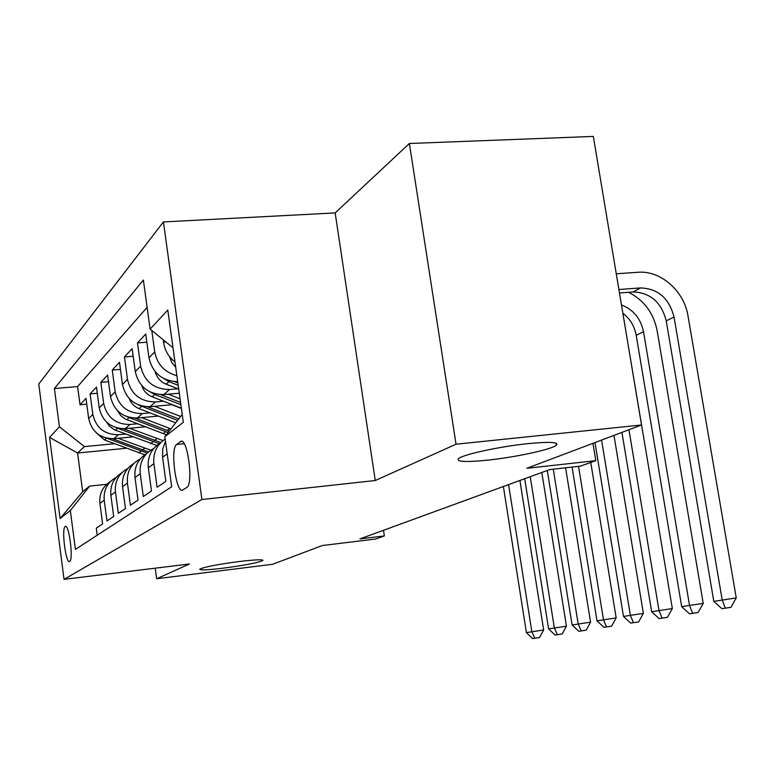 <?xml version="1.0" encoding="UTF-8"?>
<svg xmlns="http://www.w3.org/2000/svg" width="775" height="775" viewBox="0 0 775 775"><rect width="100%" height="100%" fill="white"/><g stroke="black" fill="none" stroke-linecap="round" stroke-linejoin="round"><path stroke-width="1.16" d="M239.708 561.468C255.411 559.627 263.151 559.308 262.899 560.509C258.201 562.718 245.016 565.256 223.345 568.153C207.642 570.022 199.776 570.352 199.747 569.17C204.251 566.98 217.572 564.413 239.708 561.468M528.075 443.639C549.485 441.595 558.949 442.099 556.45 445.15C552.11 449.364 515.637 457.231 487.698 460.137C466.24 462.287 456.446 461.842 458.335 458.81C461.706 454.789 499.216 446.545 528.075 443.639M69.682 561.4L69.711 561.381C73.683 559.686 68.898 522.951 65.177 526.525L65.158 526.545C61.273 528.56 65.943 564.558 69.682 561.4M163.409 221.931L38.75 384.051L64.044 579.351L201.926 499.517L163.409 221.931L335.168 212.922L375.255 480.519L456.039 444.22L409.374 143.501L335.168 212.922M409.374 143.501L593.33 136.419L641.516 424.991L526.806 468.303L595.81 460.67L592.962 443.319M155.233 568.182L156.657 578.741L272.606 564.287L322.284 545.532L375.652 539.022L384.352 535.922L383.509 530.284M456.039 444.22L641.516 424.991M97.224 535.205L96.294 528.133L102.62 523.881L99.907 503.382L104.218 500.214C103.404 489.984 107.386 482.379 116.163 477.419M104.218 500.214L106.969 520.965L113.692 516.441L110.873 495.312L115.456 491.941C114.613 481.323 118.759 473.477 127.875 468.4M115.456 491.941L118.313 513.331L125.473 508.516L122.557 486.719L127.439 483.125C126.557 472.091 130.868 463.973 140.362 458.781M127.439 483.125L130.403 505.203L138.037 500.069L135.005 477.555L140.227 473.719C139.306 462.239 143.801 453.84 153.692 448.522M140.227 473.719L143.307 496.533L151.474 491.04L148.316 467.761L153.896 463.653C152.917 453.084 156.666 444.879 165.162 439.057M153.896 463.653L157.112 487.252L165.86 481.362L162.576 457.279L167.197 453.879M177.698 381.668C162.149 381.048 152.568 373.075 148.965 357.74L145.729 334.025L137.466 342.918L146.843 342.201M179.296 393.216L163.787 394.572C148.393 394.378 138.89 386.715 135.267 371.574L132.147 348.643L124.446 356.946L133.184 356.248M172.389 404.686L150.098 406.691C135.17 406.536 125.957 399.135 122.46 384.487L119.476 362.293L112.259 370.062L120.425 369.394M158.362 416.097L137.272 418.025C122.789 417.909 113.857 410.76 110.476 396.567L107.599 375.071L100.837 382.356L108.49 381.717M145.225 426.793L125.24 428.662C111.174 428.585 102.503 421.668 99.239 407.912L96.468 387.064L90.113 393.903L97.292 393.283M595.81 460.67L580.436 466.143L549.804 469.553L359.949 538.887L384.352 535.922M180.42 441.673L176.661 444.463C169.851 448.386 176.254 495.089 182.91 489.877L186.785 487.446C193.905 483.988 187.211 435.589 180.478 441.634L182.115 441.508M126.364 448.25L77.597 453.017L82.683 491.718L89.629 486.099L70.341 510.531L75.407 549.398L171.701 486.768L164.843 436.722L182.232 414.451M70.341 510.531L60.092 518.533L49.561 437.4L59.413 426.793L54.415 388.527L143.375 280.037L150.098 329.113L167.797 310.058L183.317 422.298L164.843 436.722M125.569 434.058L118.372 434.736C104.538 434.678 96.023 427.887 92.826 414.383L90.113 393.903M132.903 436.858L113.925 438.669L118.372 434.736M137.427 423.799L129.958 424.487C115.727 424.4 106.96 417.386 103.656 403.455L100.837 382.356M150.04 412.872L142.3 413.579C127.642 413.453 118.604 406.197 115.184 391.83L112.259 370.062M163.506 401.227L155.465 401.944C140.352 401.77 131.023 394.262 127.478 379.421L124.446 356.946M177.901 388.769L169.531 389.496C153.944 389.282 144.305 381.503 140.633 366.158L137.466 342.918M174.976 361.973C168.659 357.023 164.891 350.668 163.68 342.908L163.254 339.799M147.124 307.355L77.616 386.57L80.019 404.773L86.771 404.182M113.925 438.669C100.256 438.611 91.837 431.917 88.679 418.568L85.996 398.331L80.019 404.773M176.865 375.672C164.571 372.31 157.189 364.405 154.729 351.937L151.784 330.479M89.629 486.099L106.708 484.307M375.255 480.519L201.926 499.517M156.657 578.741L189.487 563.987L64.044 579.351M114.419 443.717L84.417 446.613L77.597 453.017L49.561 437.4M172.999 347.733L150.098 329.113M165.463 441.266L162.74 448.977L162.576 457.279M160.483 442.874C151.406 448.522 147.357 456.814 148.316 467.761M146.717 453.511C137.989 459.003 134.085 467.025 135.005 477.555M133.833 463.46C125.434 468.817 121.675 476.567 122.557 486.719M121.762 472.789C113.654 478.01 110.031 485.518 110.873 495.312M77.616 386.57L54.415 388.527M59.413 426.793L84.417 446.613M110.428 481.556C102.6 486.642 99.093 493.917 99.907 503.382M60.092 518.533L82.683 491.718M619.467 292.96L632.991 291.962C650.312 292.582 661.395 302.211 666.219 320.84L713.814 601.361L736.25 597.913L688.006 315.958C684.199 290.983 660.562 270.223 637.922 272.277L616.27 273.778M618.896 289.511L640.557 287.932C658.004 288.571 669.164 298.288 674.047 317.082L722.193 599.957L725.313 608.162L721.942 608.695L730.922 607.338L725.313 608.162M730.922 607.338L736.25 597.913M713.814 601.361L721.942 608.695M169.551 356.636L171.711 362.458L175.712 367.302M621.482 304.982C633.369 309.622 640.722 318.544 643.521 331.758L689.527 605.411L703.225 603.415L657.123 330.634C653.528 312.906 643.996 300.128 628.535 292.291M622.858 313.216C630.056 318.796 634.502 326.149 636.207 335.275L681.7 606.709L689.527 605.411L692.647 613.325L689.498 613.819L698.11 612.512L692.647 613.325M698.11 612.512L703.225 603.415M681.7 606.709L689.498 613.819M155.155 371.642C156.802 377.561 160.464 381.736 166.15 384.158L178.725 389.098M163.854 378.636L168.921 381.658L178.202 385.311M177.862 382.889L174.753 381.658M621.938 432.382L651.659 611.727L672.332 608.559L627.43 340.613M628.951 429.738L658.992 610.506L662.083 618.14L659.137 618.605L667.411 617.355L662.083 618.14M667.411 617.355L672.332 608.559M651.659 611.727L659.137 618.605M141.767 385.611C143.53 390.91 146.998 394.64 152.162 396.81L181.36 408.183M168.233 394.184L180.071 398.815M150.757 392.276L154.748 394.475L180.875 404.666M180.565 402.419L160.696 394.659M594.987 442.554L623.488 616.425L643.366 613.374L613.974 435.385M601.574 440.074L630.366 615.273L633.446 622.664L630.676 623.1L638.639 621.899L633.446 622.664M638.639 621.899L643.366 613.374M623.488 616.425L630.676 623.1M129.28 398.641C131.111 403.368 134.385 406.701 139.083 408.638L175.702 422.811M154.467 406.294L180.662 416.466M171.876 404.734L181.398 408.444M138.56 404.957L177.572 420.418M178.754 418.897L147.512 406.778M572.076 467.073L597.021 620.833L616.173 617.908L590.763 462.462M578.538 466.356L603.483 619.758L606.544 626.907L603.938 627.324L611.611 626.161L606.544 626.907M611.611 626.161L616.173 617.908M597.021 620.833L603.938 627.324M117.616 410.818L120.658 415.526L125.114 418.955L166.354 434.785M141.583 417.628L170.926 428.933M127.177 416.785L168.068 432.595M169.163 431.191L135.121 418.122M547.286 470.473L572.105 624.989L590.579 622.16L565.595 467.8M553.263 469.166L578.189 623.972L581.231 630.908L578.78 631.296L586.171 630.172L581.231 630.908M586.171 630.172L590.579 622.16M572.105 624.989L578.78 631.296M106.688 422.23L109.624 426.405L114.516 429.815L156.724 445.46M129.483 428.265L162.973 440.597M116.55 427.839L159.175 443.658M160.822 442.515L123.467 428.769M524.704 478.718L548.603 628.913L566.447 626.181L541.812 472.469M530.226 476.702L554.357 627.953L557.361 634.677L555.045 635.035L562.185 633.96L557.361 634.677M562.185 633.96L566.447 626.181M548.603 628.913L555.045 635.035M96.439 432.934L104.47 439.938L144.751 454.751M118.1 438.272L150.718 450.188M106.621 438.175L147.153 453.065M148.393 451.932L112.491 438.757M503.372 486.516L526.409 632.613L543.653 629.978L519.909 480.471M508.594 484.608L531.844 631.702L534.827 638.232L532.638 638.581L539.545 637.534L534.827 638.232M539.545 637.534L543.653 629.978M526.409 632.613L532.638 638.581M125.24 428.662L129.958 424.487M137.272 418.025L142.3 413.579M150.098 406.691L155.465 401.944M163.787 394.572L169.531 389.496M163.68 342.908L165.191 341.378M88.679 418.568L92.826 414.383M99.239 407.912L103.656 403.455M110.476 396.567L115.184 391.83M122.46 384.487L127.478 379.421M135.267 371.574L140.633 366.158M148.965 357.74L154.729 351.937M184.188 443.726L176.661 444.463M640.557 287.932L632.991 291.962M674.047 317.082L666.219 320.84M643.521 331.758L636.207 335.275M168.921 381.658L166.15 384.158M154.748 394.475L152.162 396.81M141.505 406.449L139.083 408.638M165.588 431.714L163.118 433.671M169.686 428.468L167.167 430.464M129.096 417.667L126.819 419.721M152.888 441.769L150.563 443.61M156.744 438.718L154.37 440.597M117.442 428.207L115.31 430.135M140.943 451.224L138.754 452.958M144.567 448.357L142.338 450.12M106.466 438.137L104.47 439.938M556.45 445.15L556.14 443.232M65.797 526.458L65.177 526.525M182.047 441.479L180.478 441.634"/></g></svg>
